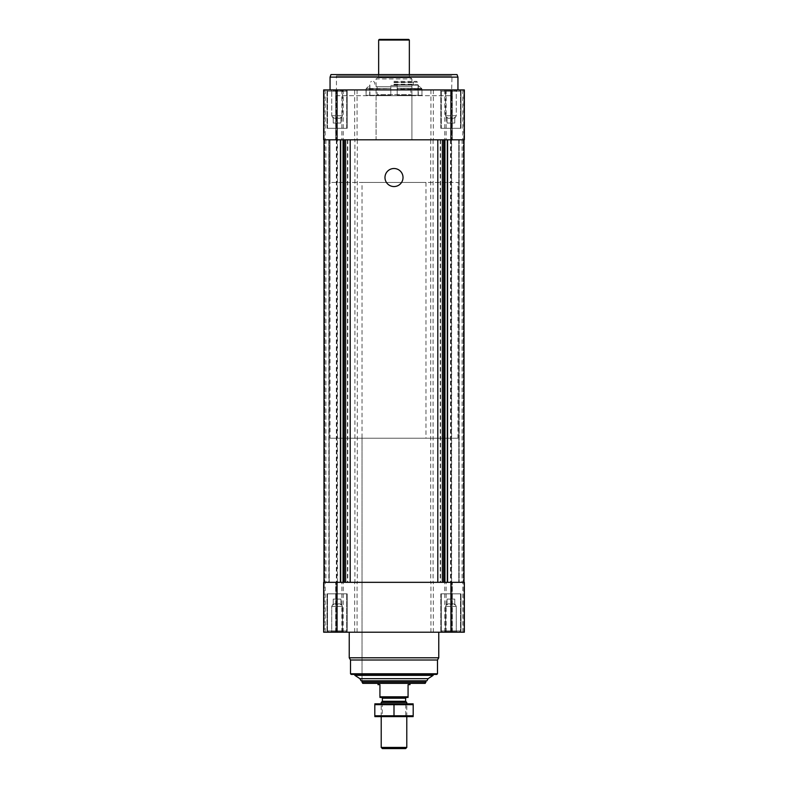 <?xml version="1.0" encoding="UTF-8"?>
<svg xmlns="http://www.w3.org/2000/svg" width="788" height="788" viewBox="0 0 788 788"><rect width="100%" height="100%" fill="white"/><g stroke="black" fill="none" stroke-linecap="round" stroke-linejoin="round"><path stroke-width="0.59" stroke-dasharray="3.94 2.96" d="M445.555 115.757L456.272 115.757L445.555 115.757L456.272 115.757L445.555 115.757L445.555 90.955L456.272 90.955L445.555 90.955L444.521 89.921L457.306 89.921L444.521 89.921L457.306 89.921L444.521 89.921L445.555 90.955L456.272 90.955L445.555 90.955L445.555 115.757L447.082 118.387L445.555 115.757M447.082 117.363C447.082 118.673 447.082 118.673 447.082 117.363C448.352 118.673 449.633 118.673 450.913 117.363C449.643 118.673 448.362 118.673 447.082 117.363C447.082 118.673 447.082 118.673 447.082 117.363C447.082 118.673 447.082 118.673 447.082 117.363C448.352 118.673 449.633 118.673 450.913 117.363C452.194 118.673 453.464 118.673 454.755 117.363C453.474 118.673 452.194 118.673 450.913 117.363C449.643 118.673 448.362 118.673 447.082 117.363C447.082 118.673 447.082 118.673 447.082 117.363L447.082 123.046L447.082 117.363L447.082 123.046L450.913 123.046L450.913 117.363C452.194 118.673 453.464 118.673 454.755 117.363C454.755 118.673 454.755 118.673 454.755 117.363C454.755 118.673 454.755 118.673 454.755 117.363C453.474 118.673 452.194 118.673 450.913 117.363L450.913 123.046L454.755 123.046L454.755 117.363C454.755 118.673 454.755 118.673 454.755 117.363C454.755 118.673 454.755 118.673 454.755 117.363L454.755 123.046L447.082 123.046L447.082 117.363M331.728 115.757L342.445 115.757L331.728 115.757L342.445 115.757L331.728 115.757L331.728 90.955L342.445 90.955L331.728 90.955L330.694 89.921L343.479 89.921L330.694 89.921L343.479 89.921L330.694 89.921L331.728 90.955L342.445 90.955L331.728 90.955L331.728 115.757L333.245 118.387L331.728 115.757M333.245 117.363C333.245 118.673 333.245 118.673 333.245 117.363C334.526 118.673 335.806 118.673 337.087 117.363C335.806 118.673 334.536 118.673 333.245 117.363C333.245 118.673 333.245 118.673 333.245 117.363C333.245 118.673 333.245 118.673 333.245 117.363C334.526 118.673 335.806 118.673 337.087 117.363C338.357 118.673 339.638 118.673 340.918 117.363C339.648 118.673 338.367 118.673 337.087 117.363C335.806 118.673 334.536 118.673 333.245 117.363C333.245 118.673 333.245 118.673 333.245 117.363L333.245 123.046L333.245 117.363L333.245 123.046L337.087 123.046L337.087 117.363C338.357 118.673 339.638 118.673 340.918 117.363C340.918 118.673 340.918 118.673 340.918 117.363C340.918 118.673 340.918 118.673 340.918 117.363C339.648 118.673 338.367 118.673 337.087 117.363L337.087 123.046L340.918 123.046L340.918 117.363C340.918 118.673 340.918 118.673 340.918 117.363C340.918 118.673 340.918 118.673 340.918 117.363L340.918 123.046L333.245 123.046L333.245 117.363M450.913 632.212L323.651 632.212L323.651 582.332L323.651 632.212L324.213 632.212L323.651 632.212L323.651 582.332L464.349 582.332L451.751 582.332L464.349 582.332L464.349 632.212L464.349 582.332L464.349 632.212L450.913 632.212L450.913 582.332M324.213 632.212L336.249 632.212L324.213 632.212L324.213 582.332L324.213 632.212M335.944 632.212L325.188 632.212L335.944 632.212L336.249 582.332L325.188 582.332L335.944 582.332L335.944 632.212M452.056 632.212L462.812 632.212L452.056 632.212L451.751 582.332L462.812 582.332L452.056 582.332L452.056 632.212M326.981 632.212L347.193 632.212L326.981 632.212L347.193 632.212L326.981 632.212L326.981 593.847L347.193 593.847L326.981 593.847L347.193 593.847L326.981 593.847L326.981 632.212M440.807 632.212L461.019 632.212L440.807 632.212L461.019 632.212L440.807 632.212L440.807 593.847L461.019 593.847L440.807 593.847L461.019 593.847L440.807 593.847L440.807 632.212M349.232 632.212L438.768 632.212L349.232 632.212M328.832 582.332L343.499 582.332L323.976 582.332L329.089 582.332L328.832 139.801L329.089 582.332L337.471 582.332L325.897 582.332L336.929 582.332L329.089 582.332L329.089 139.801L323.976 139.801L343.499 139.801L323.976 139.801L328.832 139.801L328.832 582.332M343.499 582.332L444.944 582.332L343.499 582.332L343.499 139.801L354.905 139.801L354.905 582.332M444.944 582.332L464.024 582.332L444.944 582.332L444.501 139.801L464.024 139.801L458.911 139.801L458.911 582.332L450.529 582.332L458.911 582.332L458.911 139.801L464.024 139.801L444.944 139.801M343.499 139.801L354.905 139.801M451.632 139.801L462.103 139.801L450.529 139.801L458.911 139.801L451.632 139.801L451.632 582.332M450.529 139.801L450.529 582.332M458.911 139.801L458.911 582.332L458.911 139.801M337.471 139.801L325.897 139.801L337.471 139.801L337.471 582.332M329.089 139.801L329.089 582.332L329.089 139.801M326.981 89.921L347.193 89.921L326.981 89.921L347.193 89.921L326.981 89.921L326.981 128.286L347.193 128.286L326.981 128.286L347.193 128.286L326.981 128.286L326.981 89.921M440.807 89.921L461.019 89.921L440.807 89.921L461.019 89.921L440.807 89.921L440.807 128.286L461.019 128.286L440.807 128.286L461.019 128.286L440.807 128.286L440.807 89.921M457.946 89.921L330.054 89.921L457.946 89.921M463.787 89.921L452.312 89.921L463.787 89.921L463.787 139.801L464.349 139.801L452.312 139.801L463.787 139.801L463.787 89.921M452.312 89.921L462.812 89.921L451.751 89.921L452.312 89.921L452.312 139.801L451.751 139.801L462.812 139.801L451.751 139.801L452.312 139.801L452.312 89.921M354.679 89.921L464.349 89.921L464.349 139.801L464.349 89.921L464.349 139.801L323.651 139.801L324.213 139.801L323.651 139.801L323.651 89.921L354.679 89.921L354.679 139.801M324.213 89.921L335.688 89.921L324.213 89.921L324.213 139.801L335.688 139.801L324.213 139.801L324.213 89.921M335.688 89.921L325.188 89.921L336.249 89.921L335.688 89.921L335.688 139.801L336.249 139.801L325.188 139.801L336.249 139.801L335.688 139.801L335.688 89.921M323.651 89.921L323.651 139.801L323.651 89.921M426.938 680.812L361.062 680.812M362.027 182.432L425.973 182.432L362.027 182.432L362.027 680.812L425.973 680.812L362.027 680.812L362.027 438.236L425.973 438.236L362.027 438.236M433.134 675.375L354.866 675.375M354.866 674.42L433.134 674.42L354.866 674.42M436.847 674.42L351.152 674.42M437.488 673.779L350.512 673.779M437.488 660.009L350.512 660.009M438.768 657.793L349.232 657.793M394 168.514A9.013 9.013 0 0 1 401.811 182.038A9.013 9.013 0 0 1 386.189 182.038A9.013 9.013 0 0 1 394 168.514M441.319 593.847L460.507 593.847L441.319 593.847L460.507 593.847L441.319 593.847L441.319 630.932L460.507 630.932L441.319 630.932L460.507 630.932L441.319 630.932L441.319 593.847M327.493 593.847L346.681 593.847L327.493 593.847L346.681 593.847L327.493 593.847L327.493 630.932L346.681 630.932L327.493 630.932L346.681 630.932L327.493 630.932L327.493 593.847M442.6 632.212L459.227 632.212L442.6 632.212L441.319 630.932L442.6 632.212L459.227 632.212L442.6 632.212M444.521 632.212L457.306 632.212L444.521 632.212L457.306 632.212L444.521 632.212L445.555 631.178L456.272 631.178L445.555 631.178L445.555 606.376L456.272 606.376L445.555 606.376L456.272 606.376L445.555 606.376L445.555 631.178L456.272 631.178L445.555 631.178L444.521 632.212M328.773 632.212L345.4 632.212L328.773 632.212L327.493 630.932L328.773 632.212L345.4 632.212L328.773 632.212M330.694 632.212L343.479 632.212L330.694 632.212L343.479 632.212L330.694 632.212L331.728 631.178L342.445 631.178L331.728 631.178L331.728 606.376L342.445 606.376L331.728 606.376L342.445 606.376L331.728 606.376L331.728 631.178L342.445 631.178L331.728 631.178L330.694 632.212M447.082 604.77C447.082 603.46 447.082 603.46 447.082 604.77C447.082 603.46 447.082 603.46 447.082 604.77C448.352 603.46 449.633 603.46 450.913 604.77C452.194 603.46 453.464 603.46 454.755 604.77C454.755 603.46 454.755 603.46 454.755 604.77C454.755 603.46 454.755 603.46 454.755 604.77C453.474 603.46 452.194 603.46 450.913 604.77C449.643 603.46 448.362 603.46 447.082 604.77C447.082 603.46 447.082 603.46 447.082 604.77C447.082 603.46 447.082 603.46 447.082 604.77C448.352 603.46 449.633 603.46 450.913 604.77C452.194 603.46 453.464 603.46 454.755 604.77C454.755 603.46 454.755 603.46 454.755 604.77C454.755 603.46 454.755 603.46 454.755 604.77C453.474 603.46 452.194 603.46 450.913 604.77C449.643 603.46 448.362 603.46 447.082 604.77L447.082 599.087L447.082 604.77L447.082 599.087L450.913 599.087L450.913 604.77L450.913 599.087L454.755 599.087L454.755 604.77L454.755 599.087L447.082 599.087L447.082 604.77M333.245 604.77C333.245 603.46 333.245 603.46 333.245 604.77C333.245 603.46 333.245 603.46 333.245 604.77C334.526 603.46 335.806 603.46 337.087 604.77C338.357 603.46 339.638 603.46 340.918 604.77C340.918 603.46 340.918 603.46 340.918 604.77C340.918 603.46 340.918 603.46 340.918 604.77C339.648 603.46 338.367 603.46 337.087 604.77C335.806 603.46 334.536 603.46 333.245 604.77C333.245 603.46 333.245 603.46 333.245 604.77C333.245 603.46 333.245 603.46 333.245 604.77C334.526 603.46 335.806 603.46 337.087 604.77C338.357 603.46 339.638 603.46 340.918 604.77C340.918 603.46 340.918 603.46 340.918 604.77C340.918 603.46 340.918 603.46 340.918 604.77C339.648 603.46 338.367 603.46 337.087 604.77C335.806 603.46 334.536 603.46 333.245 604.77L333.245 599.087L333.245 604.77L333.245 599.087L337.087 599.087L337.087 604.77L337.087 599.087L340.918 599.087L340.918 604.77L340.918 599.087L333.245 599.087L333.245 604.77M337.087 599.087L337.087 604.77L337.087 599.087L340.918 599.087L340.918 604.77L340.918 599.087L333.245 599.087L337.087 599.087M450.913 599.087L450.913 604.77L450.913 599.087L454.755 599.087L454.755 604.77L454.755 599.087L450.913 599.087M457.946 77.126L330.054 77.126M457.02 74.574L330.98 74.574M335.983 74.574L452.016 74.574L335.983 74.574L336.446 75.855L451.554 75.855L336.446 75.855L336.446 95.673L451.554 95.673L336.446 95.673M377.137 86.719L411.907 86.719L376.093 86.719L410.863 86.719L377.137 86.719L377.137 94.639L410.863 94.639L377.137 94.639L376.093 95.673L411.907 95.673L376.093 95.673L411.907 95.673L376.093 95.673L376.093 139.801L411.907 139.801L376.093 139.801L411.907 139.801L376.093 139.801L376.093 78.948L411.907 78.948L376.093 78.948L377.275 77.766L410.725 77.766L377.275 77.766M441.319 128.286L460.507 128.286L441.319 128.286L460.507 128.286L441.319 128.286L441.319 91.201L460.507 91.201L441.319 91.201L460.507 91.201L441.319 91.201L442.6 89.921L459.227 89.921L442.6 89.921L459.227 89.921L442.6 89.921L441.319 91.201L441.319 128.286M327.493 128.286L346.681 128.286L327.493 128.286L346.681 128.286L327.493 128.286L327.493 91.201L346.681 91.201L327.493 91.201L346.681 91.201L327.493 91.201L328.773 89.921L345.4 89.921L328.773 89.921L345.4 89.921L328.773 89.921L327.493 91.201L327.493 128.286M333.245 123.046L337.087 123.046L337.087 117.363L337.087 123.046L340.918 123.046L340.918 117.363L340.918 123.046L333.245 123.046M447.082 123.046L450.913 123.046L450.913 117.363L450.913 123.046L454.755 123.046L454.755 117.363L454.755 123.046L447.082 123.046M330.054 438.236L457.946 438.236L330.054 438.236L330.054 139.801L457.946 139.801L330.054 139.801L457.946 139.801L330.054 139.801L330.054 182.432L457.946 182.432L330.054 182.432M379.934 696.799L408.066 696.799L408.066 697.439L379.934 697.439L379.934 684.654L378.013 684.654M381.619 697.439L406.381 697.439L381.619 697.439M378.013 683.373L409.987 683.373L378.013 683.373M408.066 696.799L408.066 684.654L409.987 684.654M425.234 683.373L362.766 683.373M425.973 682.093L362.027 682.093M405.613 748.6L382.387 748.6M406.785 747.428L381.215 747.428M406.785 702.453L381.215 702.453M381.215 716.627L381.215 703.832L406.785 703.832L381.215 703.832L382.249 704.876L405.751 704.876L382.249 704.876L382.249 715.583L405.751 715.583L382.249 715.583L381.215 716.627L406.785 716.627L381.215 716.627M405.613 701.281L382.387 701.281M413.119 716.627L374.881 716.627M413.188 715.809L413.188 704.649L374.812 704.649L374.812 715.809L413.188 715.809M394 715.809L394 704.649M413.119 703.832L374.881 703.832M390.799 95.289L366.046 95.289L390.799 95.289L390.799 88.985L390.799 95.289M418.733 95.289L397.201 95.673L418.733 95.289M421.954 95.289L397.201 95.289L421.954 95.289L421.954 88.985L421.954 95.289M366.046 88.985L366.046 95.289L366.272 88.492L390.799 88.492L366.046 88.985M397.201 88.985L397.201 95.289L397.201 88.492L421.954 88.985L397.201 88.985M394 81.351L416.586 81.351L394 81.351M394 84.296L413.188 84.296L394 84.296M369.907 95.673L369.907 85.468L366.272 88.492L369.7 85.468L369.907 95.673M390.799 85.468L397.201 85.468L390.799 85.468L390.799 95.673L390.799 85.468M397.201 88.492L397.201 85.468L397.201 88.492L421.728 88.492L418.093 85.468L421.728 88.492L397.201 88.492M418.093 85.468L418.093 95.673L418.093 85.468M397.201 85.468L397.201 95.673L397.201 85.468M378.654 77.766L409.346 77.766L378.654 77.766L378.654 74.574M409.346 40.04L378.654 40.04M408.706 39.4L379.294 39.4M335.688 632.212L335.688 582.332L335.688 632.212M337.087 632.212L337.087 582.332M341.854 632.212L341.854 582.332M343.213 632.212L343.213 582.332M354.679 632.212L354.679 582.332M357.062 632.212L357.062 582.332M430.938 632.212L430.938 582.332M433.321 632.212L433.321 582.332M444.787 632.212L444.787 582.332M446.146 632.212L446.146 582.332M463.787 632.212L463.787 582.332L463.787 632.212M452.312 632.212L452.312 582.332L452.312 632.212M324.735 139.801L324.735 582.332L324.735 139.801M324.498 139.801L324.498 582.332L324.498 139.801M340.396 139.801L340.396 582.332M340.692 139.801L340.692 582.332M343.056 139.801L343.056 582.332M347.419 139.801L347.419 582.332M347.784 139.801L347.784 582.332M357.299 139.801L357.299 582.332M430.701 139.801L430.701 582.332M433.095 139.801L433.095 582.332M440.216 139.801L440.216 582.332M440.581 139.801L440.581 582.332M444.501 139.801L444.501 582.332M447.308 139.801L447.308 582.332M447.604 139.801L447.604 582.332M463.502 139.801L463.502 582.332L463.502 139.801M463.265 139.801L463.265 582.332L463.265 139.801M459.168 139.801L459.168 582.332L459.168 139.801M458.764 139.801L458.764 582.332L458.764 139.801M451.376 139.801L451.376 582.332M329.236 139.801L329.236 582.332L329.236 139.801M336.624 139.801L336.624 582.332M336.368 139.801L336.368 582.332M452.056 89.921L452.056 139.801L452.056 89.921M450.913 89.921L450.913 139.801M446.146 89.921L446.146 139.801M444.787 89.921L444.787 139.801M433.321 89.921L433.321 139.801M430.938 89.921L430.938 139.801M357.062 89.921L357.062 139.801M343.213 89.921L343.213 139.801M341.854 89.921L341.854 139.801M337.087 89.921L337.087 139.801M335.944 89.921L335.944 139.801L335.944 89.921M428.091 678.675L359.909 678.675M405.613 698.207L382.387 698.207M366.272 88.492L390.799 88.492L366.272 88.492M394 82.169L417.482 82.169L394 82.169M394 82.632L413.188 82.632L394 82.632M394 85.153L417.926 85.153L394 85.153M394 84.72L417.699 84.72L394 84.72M454.755 118.387L456.272 115.757L456.272 90.955L457.306 89.921L456.272 90.955L456.272 115.757L454.755 118.387M340.918 118.387L342.445 115.757L342.445 90.955L343.479 89.921L342.445 90.955L342.445 115.757L340.918 118.387M336.249 632.212L336.249 582.332L336.249 632.212M325.188 632.212L325.188 582.332M451.751 632.212L451.751 582.332L451.751 632.212M462.812 632.212L462.812 582.332M323.976 139.801L323.976 582.332M464.024 139.801L464.024 582.332M451.071 139.801L451.071 582.332M462.103 139.801L462.103 582.332M325.897 139.801L325.897 582.332M336.929 139.801L336.929 582.332M451.751 89.921L451.751 139.801L451.751 89.921M462.812 89.921L462.812 139.801M336.249 89.921L336.249 139.801L336.249 89.921M325.188 89.921L325.188 139.801M461.019 632.212L461.019 593.847L461.019 632.212M347.193 632.212L347.193 593.847L347.193 632.212M459.227 632.212L460.507 630.932L460.507 593.847L460.507 630.932L459.227 632.212M345.4 632.212L346.681 630.932L346.681 593.847L346.681 630.932L345.4 632.212M456.272 631.178L457.306 632.212L456.272 631.178L456.272 606.376L454.755 603.746L456.272 606.376L456.272 631.178M447.082 603.746L445.555 606.376L447.082 603.746M342.445 631.178L343.479 632.212L342.445 631.178L342.445 606.376L340.918 603.746L342.445 606.376L342.445 631.178M333.245 603.746L331.728 606.376L333.245 603.746M410.725 77.766L411.907 78.948L411.907 139.801L411.907 95.673L410.863 94.639L410.863 86.719M451.554 95.673L452.016 74.574M461.019 128.286L461.019 89.921L461.019 128.286M347.193 128.286L347.193 89.921L347.193 128.286M460.507 128.286L460.507 91.201L459.227 89.921L460.507 91.201L460.507 128.286M346.681 128.286L346.681 91.201L345.4 89.921L346.681 91.201L346.681 128.286M425.973 182.432L425.973 438.236M457.946 438.236L457.946 182.432M406.785 716.627L406.785 703.832L405.751 704.876L405.751 715.583L406.785 716.627M418.3 95.673L418.3 85.468L417.482 82.169L416.586 81.351M369.7 95.673L369.7 85.468L370.518 82.169L371.414 81.351M413.188 84.296L413.188 82.632L414.468 81.351M374.812 84.296L374.812 82.632L373.532 81.351M376.093 84.296L376.093 86.719M411.907 84.296L411.907 86.719M409.346 77.766L409.346 74.574"/><path stroke-width="1.18" d="M323.651 632.212L323.651 582.332L464.349 582.332L464.349 632.212L323.651 632.212M437.803 139.801L437.803 582.332M394 168.514A9.013 9.013 0 0 1 401.811 182.038A9.013 9.013 0 0 1 386.189 182.038A9.013 9.013 0 0 1 394 168.514M350.197 139.801L350.197 582.332M337.087 89.921L323.651 89.921L323.651 139.801L464.349 139.801L464.349 89.921L337.087 89.921L337.087 139.801M433.134 675.375L354.866 675.375L359.909 678.675L361.062 680.812L426.938 680.812L428.091 678.675L433.134 675.375L433.134 674.42M354.866 675.375L354.866 674.42M437.488 673.779L350.512 673.779L351.152 674.42L436.847 674.42L437.488 673.779L437.488 660.009L438.768 657.793L438.768 632.212M350.512 673.779L350.512 660.009L437.488 660.009M350.512 660.009L349.232 657.793L438.768 657.793M349.232 657.793L349.232 632.212M330.054 89.921L330.054 77.126L457.946 77.126L457.946 89.921M330.054 77.126L330.98 74.574L457.02 74.574L457.946 77.126M408.066 696.799L379.934 696.799L379.934 697.439L408.066 697.439L408.066 684.654L409.987 684.654L409.987 683.373M379.934 696.799L379.934 684.654L378.013 684.654L378.013 683.373M425.973 682.093L362.027 682.093L362.766 683.373L425.234 683.373L425.973 680.812M362.027 682.093L362.027 680.812M406.785 747.428L381.215 747.428L382.387 748.6L405.613 748.6L406.785 747.428L406.785 716.627M381.215 703.832L381.215 702.453L406.785 702.453L406.785 703.832M381.215 747.428L381.215 716.627M381.215 702.453L382.387 701.281L405.613 701.281L406.785 702.453M382.387 701.281L382.387 698.207L405.613 698.207L406.381 697.439M381.619 697.439L382.387 698.207M374.812 716.607L413.188 716.607M413.188 715.809L374.812 715.809L374.812 704.649L413.188 704.649L413.188 715.809M394 715.809L394 704.649M374.812 703.851L413.188 703.851M378.654 74.574L378.654 40.04L409.346 40.04L409.346 74.574M378.654 40.04L379.294 39.4L408.706 39.4L409.346 40.04M450.913 632.212L450.913 582.332M337.087 632.212L337.087 582.332M447.604 139.801L447.604 582.332M447.308 139.801L447.308 582.332M444.944 139.801L444.944 582.332M444.501 139.801L444.501 582.332M443.713 139.801L443.713 582.332M442.364 139.801L442.364 582.332M345.636 139.801L345.636 582.332M344.287 139.801L344.287 582.332M343.499 139.801L343.499 582.332M343.056 139.801L343.056 582.332M340.692 139.801L340.692 582.332M340.396 139.801L340.396 582.332M450.913 89.921L450.913 139.801M359.909 678.675L428.091 678.675M464.024 139.801L464.024 582.332M323.976 139.801L323.976 582.332M405.613 701.281L405.613 698.207"/></g></svg>
